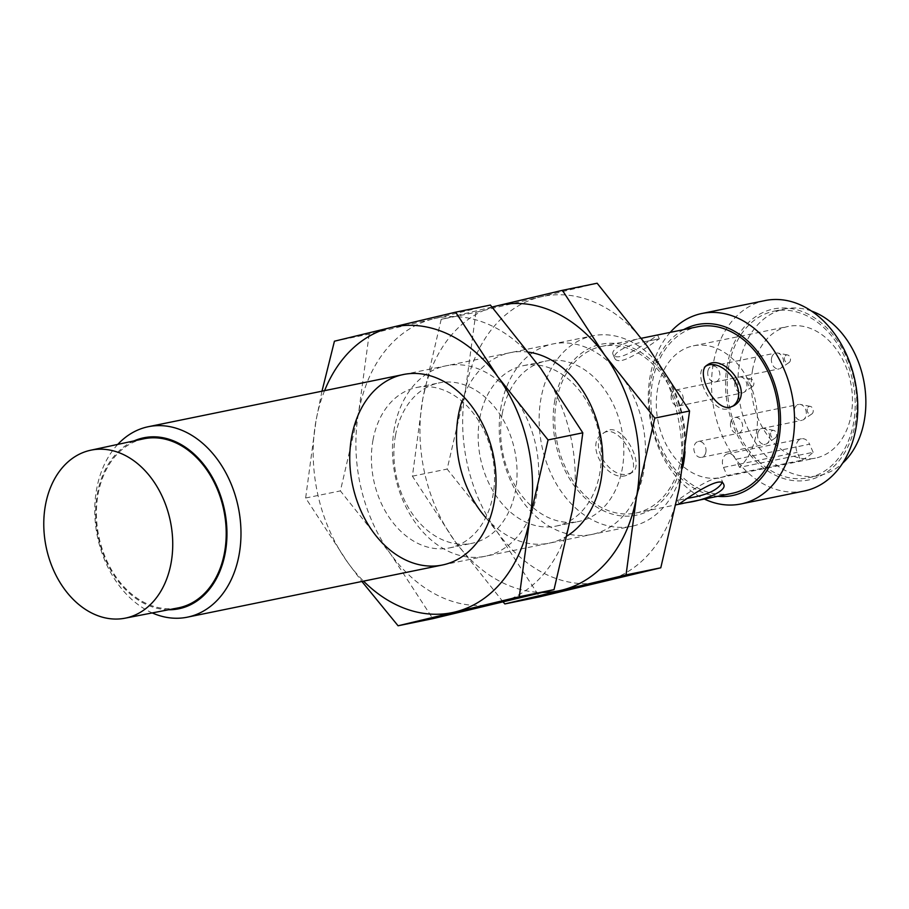 <?xml version="1.0" encoding="UTF-8"?>
<svg xmlns="http://www.w3.org/2000/svg" width="909" height="909" viewBox="0 0 909 909"><rect width="100%" height="100%" fill="white"/><g stroke="black" fill="none" stroke-linecap="round" stroke-linejoin="round"><path stroke-width="0.68" stroke-dasharray="4.54 3.41" d="M626.006 475.555C606.712 481.804 583.919 444.035 602.872 433.502C618.722 421.356 643.231 466.999 629.539 474.146L626.006 475.555M628.71 473.782L632.244 472.373C645.731 465.374 621.392 419.583 605.576 431.741C586.43 442.376 609.325 480.088 628.71 473.782M690.022 497.837L677.535 500.245C676.444 501.507 718.667 469.396 721.985 480.588L722.11 482.815M622.211 360.362C635.3 357.055 660.07 337.682 659.32 338.887L646.822 341.295C631.278 343.363 611.189 352.374 614.859 358.544C615.768 360.464 618.222 361.066 622.211 360.362M800.738 460.454L727.075 475.521L723.496 467.419A9.726 7.192 78.4 0 1 727.757 453.818A9.726 7.192 78.4 0 1 735.915 459.272L809.578 444.206A9.726 7.192 -101.6 0 0 801.42 438.763A9.726 7.192 -101.6 0 0 797.159 452.352L800.738 460.454A67.243 49.756 -101.6 0 0 813.157 452.296L739.494 467.362A67.243 49.756 -101.6 0 0 751.595 387.859A67.243 49.756 -101.6 0 0 693.385 345.829A67.243 49.756 -101.6 0 0 657.605 388.938A67.243 49.756 -101.6 0 0 720.337 477.577A67.243 49.756 -101.6 0 0 727.075 475.521M733.972 405.63L727.45 408.993C711.622 412.97 692.317 372.906 704.611 366.759L707.316 364.986M556.467 400.926A85.06 62.948 -101.6 0 0 635.823 513.051A85.06 62.948 -101.6 0 0 680.455 417.106A85.06 62.948 -101.6 0 0 601.735 346.386A85.06 62.948 -101.6 0 0 556.467 400.926M731.915 493.405A85.06 62.948 78.4 0 1 652.56 381.269A85.06 62.948 78.4 0 1 697.828 326.729M653.707 335.751L657.661 335.148C658.525 334.16 633.653 353.294 620.529 356.555C616.541 357.271 614.109 356.692 613.211 354.817C609.019 347.977 634.073 338.534 649.037 336.705M752.629 369.508A67.243 49.756 -101.6 0 0 815.35 458.147A67.243 49.756 -101.6 0 0 850.631 382.303A67.243 49.756 -101.6 0 0 788.41 326.399A67.243 49.756 -101.6 0 0 752.629 369.508M728.893 365.657A85.06 62.948 -101.6 0 0 808.249 477.793A85.06 62.948 -101.6 0 0 852.869 381.837A85.06 62.948 -101.6 0 0 774.161 311.117A85.06 62.948 -101.6 0 0 728.893 365.657M811.498 311.048A85.06 62.948 -101.6 0 0 784.831 308.935A85.06 62.948 -101.6 0 0 739.574 363.475A85.06 62.948 -101.6 0 0 818.918 475.612A85.06 62.948 -101.6 0 0 842.62 463.192M705.873 452.171A8.101 5.999 78.4 0 1 701.555 457.363A8.101 5.999 78.4 0 1 693.999 446.683A8.101 5.999 78.4 0 1 698.317 441.49A8.101 5.999 78.4 0 1 705.873 452.171M671.251 395.245A8.101 5.999 -101.6 0 0 678.807 405.925A8.101 5.999 -101.6 0 0 683.057 396.79A8.101 5.999 -101.6 0 0 675.569 390.052A8.101 5.999 -101.6 0 0 671.251 395.245M707.85 371.236A8.101 5.999 -101.6 0 0 715.406 381.916A8.101 5.999 -101.6 0 0 719.655 372.781A8.101 5.999 -101.6 0 0 712.156 366.043A8.101 5.999 -101.6 0 0 707.85 371.236M730.597 422.674A8.101 5.999 -101.6 0 0 738.153 433.354A8.101 5.999 -101.6 0 0 742.403 424.219A8.101 5.999 -101.6 0 0 734.904 417.481A8.101 5.999 -101.6 0 0 730.597 422.674M739.494 467.362L735.915 459.272M727.268 364.907A87.275 64.584 -101.6 0 0 810.249 479.611A87.275 64.584 -101.6 0 0 836.087 338.841A87.275 64.584 -101.6 0 0 727.268 364.907M765.173 300.549A97.218 71.936 -101.6 0 0 713.44 362.884A97.218 71.936 -101.6 0 0 804.135 491.042M670.251 332.364A97.218 71.936 -101.6 0 0 650.208 375.815A97.218 71.936 -101.6 0 0 704.339 499.041M683.67 329.626A87.275 64.584 -101.6 0 0 650.935 380.519A87.275 64.584 -101.6 0 0 717.758 496.303M554.854 400.176A87.275 64.584 -101.6 0 0 637.834 514.88A87.275 64.584 -101.6 0 0 663.661 374.099A87.275 64.584 -101.6 0 0 554.854 400.176M685.011 451.762A97.218 71.936 -101.6 0 0 592.759 335.819A97.218 71.936 -101.6 0 0 541.025 398.153A97.218 71.936 -101.6 0 0 631.71 526.3A97.218 71.936 -101.6 0 0 682.704 467.635M117.772 444.399A97.218 71.936 -101.6 0 0 96.649 489.031A97.218 71.936 -101.6 0 0 152.235 612.916M134.032 440.899A87.275 64.584 -101.6 0 0 97.377 493.735A87.275 64.584 -101.6 0 0 168.574 609.757M143.554 438.854A86.275 63.846 -101.6 0 0 98.104 494.076A86.275 63.846 -101.6 0 0 178.119 607.905M770.639 432.991A4.045 3 -101.6 0 0 771.843 437.343A4.045 3 -101.6 0 0 775.241 437.979A4.045 3 -101.6 0 0 776.536 433.763A4.045 3 -101.6 0 0 773.695 430.389A4.045 3 -101.6 0 0 770.639 432.991M757.708 433.65A8.101 5.999 -101.6 0 0 765.264 444.331A8.101 5.999 -101.6 0 0 766.923 443.626A8.101 5.999 -101.6 0 0 769.514 435.195A8.101 5.999 -101.6 0 0 763.821 428.457A8.101 5.999 -101.6 0 0 762.015 428.457A8.101 5.999 -101.6 0 0 757.708 433.65M807.226 408.982A4.045 3 -101.6 0 0 808.442 413.322A4.045 3 -101.6 0 0 811.839 413.97A4.045 3 -101.6 0 0 813.135 409.754A4.045 3 -101.6 0 0 810.283 406.38A4.045 3 -101.6 0 0 807.226 408.982M794.307 409.641A8.101 5.999 -101.6 0 0 801.863 420.322A8.101 5.999 -101.6 0 0 803.522 419.617A8.101 5.999 -101.6 0 0 806.113 411.186A8.101 5.999 -101.6 0 0 800.42 404.448A8.101 5.999 -101.6 0 0 798.613 404.448A8.101 5.999 -101.6 0 0 794.307 409.641M784.478 357.544A4.045 3 -101.6 0 0 785.694 361.896A4.045 3 -101.6 0 0 789.092 362.532A4.045 3 -101.6 0 0 790.387 358.316A4.045 3 -101.6 0 0 787.535 354.953A4.045 3 -101.6 0 0 784.478 357.544M771.559 358.214A8.101 5.999 -101.6 0 0 779.115 368.895A8.101 5.999 -101.6 0 0 780.774 368.179A8.101 5.999 -101.6 0 0 783.365 359.748A8.101 5.999 -101.6 0 0 777.672 353.022A8.101 5.999 -101.6 0 0 775.866 353.022A8.101 5.999 -101.6 0 0 771.559 358.214M747.891 381.553A4.045 3 -101.6 0 0 749.096 385.905A4.045 3 -101.6 0 0 752.493 386.541A4.045 3 -101.6 0 0 753.788 382.325A4.045 3 -101.6 0 0 750.948 378.962A4.045 3 -101.6 0 0 747.891 381.553M734.961 382.223A8.101 5.999 -101.6 0 0 742.517 392.904A8.101 5.999 -101.6 0 0 744.176 392.199A8.101 5.999 -101.6 0 0 746.766 383.757A8.101 5.999 -101.6 0 0 741.074 377.03A8.101 5.999 -101.6 0 0 739.267 377.03A8.101 5.999 -101.6 0 0 734.961 382.223M813.157 452.296L809.578 444.206M485.736 517.551A97.218 71.936 -101.6 0 0 567.296 535.833M528.72 352.169A97.218 71.936 -101.6 0 0 461.942 401.176M479.77 418.163A81.867 60.585 -101.6 0 0 556.149 526.095A81.867 60.585 -101.6 0 0 599.099 433.741A81.867 60.585 -101.6 0 0 523.345 365.668A81.867 60.585 -101.6 0 0 479.77 418.163M502.257 413.572A81.867 60.585 -101.6 0 0 578.635 521.493A81.867 60.585 -101.6 0 0 621.586 429.139A81.867 60.585 -101.6 0 0 545.82 361.078A81.867 60.585 -101.6 0 0 502.257 413.572M501.132 406.312A97.218 71.936 -101.6 0 0 593.554 534.072A97.218 71.936 -101.6 0 0 622.335 377.269A97.218 71.936 -101.6 0 0 501.132 406.312M492.224 307.219A145.815 107.91 -101.6 0 0 422.821 398.585A145.815 107.91 -101.6 0 0 454.648 540.866A145.815 107.91 -101.6 0 0 542.503 592.441M492.076 307.037L441.195 319.366L475.93 312.264L540.514 296.936A145.815 107.91 -101.6 0 0 465.522 389.859A145.815 107.91 -101.6 0 0 497.348 532.14A145.815 107.91 -101.6 0 0 604.167 581.499A145.815 107.91 -101.6 0 0 679.159 488.576A145.815 107.91 -101.6 0 0 647.333 346.295A145.815 107.91 -101.6 0 0 540.514 296.936L597.133 283.222M475.93 312.264L465.522 389.859L447.148 469.067L497.348 532.14L539.582 596.838M441.195 319.366L422.821 398.585L412.413 476.18L454.648 540.866L503.143 601.963M412.413 476.18L447.148 469.067M373.008 440.001A81.867 60.585 -101.6 0 0 449.387 547.922A81.867 60.585 -101.6 0 0 492.337 455.579A81.867 60.585 -101.6 0 0 416.583 387.507A81.867 60.585 -101.6 0 0 373.008 440.001M395.495 435.4A81.867 60.585 -101.6 0 0 471.873 543.332A81.867 60.585 -101.6 0 0 514.824 450.978A81.867 60.585 -101.6 0 0 439.058 382.905A81.867 60.585 -101.6 0 0 395.495 435.4M394.37 428.139A97.218 71.936 -101.6 0 0 486.792 555.91A97.218 71.936 -101.6 0 0 515.573 399.108A97.218 71.936 -101.6 0 0 394.37 428.139M324.593 390.654A145.815 107.91 -101.6 0 0 316.059 420.424A145.815 107.91 -101.6 0 0 347.886 562.705A145.815 107.91 -101.6 0 0 363.555 581.146M334.432 341.205L369.168 334.103L433.752 318.764A145.815 107.91 -101.6 0 0 358.76 411.686A145.815 107.91 -101.6 0 0 390.586 553.967A145.815 107.91 -101.6 0 0 497.405 603.337A145.815 107.91 -101.6 0 0 572.397 510.415A145.815 107.91 -101.6 0 0 540.571 368.134A145.815 107.91 -101.6 0 0 433.752 318.764L490.371 305.06M369.168 334.103L358.76 411.686L340.386 490.905L390.586 553.967L432.82 618.665M321.991 391.188L316.059 420.424L305.651 498.007L347.886 562.705L361.896 581.487M305.651 498.007L340.386 490.905M723.496 467.419L797.159 452.352M629.539 474.146L632.244 472.373M602.872 433.502L605.576 431.73M679.284 500.03L687.499 498.348M646.822 341.295L657.559 339.102M635.823 513.051L676.001 504.836M601.735 346.386L641.447 338.262M720.337 477.577L815.35 458.147M693.385 345.829L788.41 326.399M677.535 500.245L679.182 503.972M721.985 480.588L723.644 484.315M808.249 477.793L818.918 475.612M774.161 311.117L784.831 308.935M442.353 565.023L631.71 526.3M403.391 374.542L592.759 335.819M773.695 430.389L763.821 428.457M775.241 437.979L766.923 443.626M701.555 457.363L765.264 444.331M698.317 441.49L762.015 428.457M810.283 406.38L800.42 404.448M811.839 413.97L803.522 419.617M738.153 433.354L801.863 420.322M734.904 417.481L798.613 404.448M787.535 354.953L777.672 353.022M789.092 362.532L780.774 368.179M715.406 381.916L779.115 368.895M712.156 366.043L775.866 353.022M750.948 378.962L741.074 377.03M752.493 386.541L744.176 392.199M678.807 405.925L742.517 392.904M675.569 390.052L739.267 377.03M801.42 438.763L727.757 453.818M613.211 354.817L614.859 358.544M657.661 335.148L659.32 338.887M556.149 526.095L578.635 521.493M523.345 365.668L545.82 361.078M449.387 547.922L471.873 543.332M416.583 387.507L439.058 382.905"/><path stroke-width="1.36" d="M722.11 482.815C717.644 490.019 706.952 495.03 690.022 497.837L687.499 498.348M706.066 365.986C722.905 356.885 751.027 392.654 732.734 406.278M641.447 338.262L697.828 326.729A85.06 62.948 78.4 0 1 777.172 438.865A85.06 62.948 78.4 0 1 731.915 493.405L687.818 502.427C702.793 500.586 727.802 491.178 723.644 484.315C720.439 473.384 677.966 504.927 679.182 503.972L687.818 502.427M730.154 407.221L733.972 405.63C755.686 393.233 723.78 352.397 707.316 364.986C694.84 371.258 714.235 411.232 730.154 407.221M842.62 463.192A85.06 62.948 -101.6 0 0 863.55 379.655A85.06 62.948 -101.6 0 0 811.498 311.048M704.339 499.041A97.218 71.936 -101.6 0 0 740.892 503.972L804.135 491.042A97.218 71.936 -101.6 0 0 855.13 381.382A97.218 71.936 -101.6 0 0 765.173 300.549L701.941 313.48A97.218 71.936 -101.6 0 0 670.251 332.364M740.892 503.972A97.218 71.936 -101.6 0 0 791.898 394.313A97.218 71.936 -101.6 0 0 701.941 313.48M717.758 496.303A87.275 64.584 -101.6 0 0 778.138 397.131A87.275 64.584 -101.6 0 0 683.67 329.626M682.704 467.635A97.218 71.936 -101.6 0 0 685.011 451.762M152.235 612.916A97.218 71.936 -101.6 0 0 187.334 617.177A97.218 71.936 -101.6 0 0 238.34 507.529A97.218 71.936 -101.6 0 0 148.383 426.696A97.218 71.936 -101.6 0 0 117.772 444.399M168.574 609.757A87.275 64.584 -101.6 0 0 224.58 510.335A87.275 64.584 -101.6 0 0 134.032 440.899M124.953 618.211L178.119 607.905A86.275 63.846 -101.6 0 0 223.864 510.483A86.275 63.846 -101.6 0 0 143.554 438.854L90.605 450.239A85.73 63.437 -101.6 0 0 45.45 505.109A85.73 63.437 -101.6 0 0 124.953 618.211A85.73 63.437 -101.6 0 0 170.403 521.414A85.73 63.437 -101.6 0 0 90.605 450.239M542.503 592.441A145.815 107.91 -101.6 0 0 561.455 590.236A145.815 107.91 -101.6 0 0 636.448 497.314L654.821 418.095L689.567 410.993L679.159 488.576L660.786 567.795L539.582 596.838L504.836 603.94L626.051 574.897L660.786 567.795M654.821 418.095L604.633 355.033A145.815 107.91 -101.6 0 1 636.448 497.314L626.051 574.897M562.398 290.335L497.814 305.663A145.815 107.91 -101.6 0 1 604.633 355.033L562.398 290.335L597.133 283.222L647.333 346.295L689.567 410.993M461.942 401.176A97.218 71.936 -101.6 0 0 458.42 415.038A97.218 71.936 -101.6 0 0 485.736 517.551M567.296 535.833A97.218 71.936 -101.6 0 0 599.974 432.854A97.218 71.936 -101.6 0 0 528.72 352.169M492.076 307.037L497.814 305.663A145.815 107.91 -101.6 0 0 492.224 307.219M503.143 601.963L504.836 603.94M363.555 581.146A145.815 107.91 -101.6 0 0 454.693 612.064A145.815 107.91 -101.6 0 0 529.686 519.141L548.059 439.933L582.805 432.82L572.397 510.415L554.024 589.634L432.82 618.665L398.074 625.778L519.289 596.736L554.024 589.634M548.059 439.933L497.871 376.86A145.815 107.91 -101.6 0 1 529.686 519.141L519.289 596.736M455.636 312.162L391.052 327.501A145.815 107.91 -101.6 0 1 497.871 376.86L455.636 312.162L490.371 305.06L540.571 368.134L582.805 432.82M351.658 436.877A97.218 71.936 -101.6 0 0 444.092 564.637A97.218 71.936 -101.6 0 0 472.873 407.834A97.218 71.936 -101.6 0 0 351.658 436.877M321.991 391.188L334.432 341.205L391.052 327.501A145.815 107.91 -101.6 0 0 324.593 390.654M361.896 581.487L398.074 625.778M676.001 504.836L683.125 503.381M187.334 617.177L442.353 565.023M148.383 426.696L403.391 374.542"/></g></svg>
